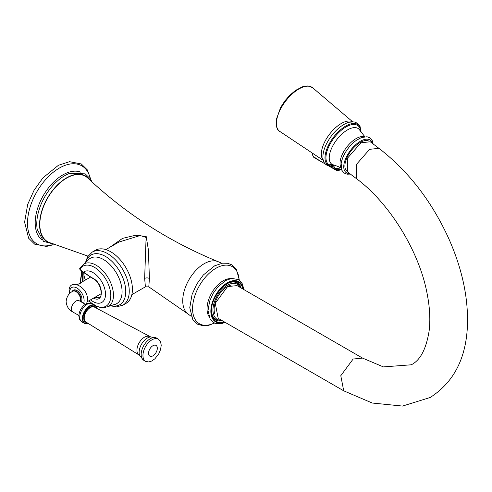 <?xml version="1.0" encoding="UTF-8"?>
<svg xmlns="http://www.w3.org/2000/svg" width="492" height="492" viewBox="0 0 492 492"><rect width="100%" height="100%" fill="white"/><g stroke="black" fill="none" stroke-linecap="round" stroke-linejoin="round"><path stroke-width="0.74" d="M109.728 247.353L122.557 238.362L135.614 235.268L146.185 236.517L148.363 249.659L149.408 278.509L148.793 286.861L187.839 313.847A30.252 17.466 -60 0 1 182.735 300.778A30.252 17.466 -60 0 1 195.158 271.184A30.252 17.466 -60 0 1 217.993 261.621C169.15 241.603 125.755 213.749 87.804 178.061A37.773 21.808 120 0 0 58.013 184.685A37.773 21.808 120 0 0 39.827 224.413A37.773 21.808 120 0 0 50.381 242.882L87.97 256.129M148.793 286.861L145.411 286.818L144.648 278.46L146.106 237.458L140.214 235.527L118.88 242.07M95.417 250.256A30.645 17.694 60 0 1 119.033 258.466A30.645 17.694 60 0 1 132.416 289.308A30.645 17.694 -120 0 1 126.069 303.343L122.902 305.169A30.645 17.694 -120 0 0 129.248 291.135A30.645 17.694 60 0 0 115.872 260.293A30.645 17.694 60 0 0 92.256 252.082L95.417 250.256M80.264 283.484L81.654 273.872L81.432 270.938M80.122 268.3L79.919 269.216L82.521 271.732M82.318 281.83L82.25 271.627M83.136 272.027L83.068 281.399M95.823 305.778A23.099 13.333 60 0 0 108.025 283.521A23.099 13.333 60 0 0 79.919 269.216A0.664 0.572 133.6 0 0 80.073 269.69L82.269 271.645A0.664 0.664 0 0 0 82.484 271.762L93.148 278.693C101.58 282.58 103 297.906 99.169 297.408L94.655 297.476M82.853 271.732L84.587 272.648A70.663 40.799 0 0 0 93.019 278.294C104.113 283.872 104.126 304.603 93.019 297.82M83.997 272.519A11.181 6.457 -120 0 0 85.442 280.028M158.424 339.148L156.647 338.115A12.823 7.405 -60 0 0 156.142 337.869A12.823 7.405 -60 0 0 146.45 341.891A12.823 7.405 -60 0 0 141.167 354.455A12.823 7.405 120 0 0 143.356 360.015A12.823 7.405 120 0 0 143.824 360.328L145.607 361.356L148.725 361.971L151.85 360.974L154.955 358.736L158.793 353.766L160.583 349.517L161.228 345.243L160.521 341.54L158.424 339.148A12.823 7.405 120 0 0 148.547 342.58A12.823 7.405 120 0 0 142.951 355.482A12.823 7.405 120 0 0 145.607 361.356M236.91 282.506A21.537 12.435 -60 0 1 238.651 284.142M217.673 320.476A21.537 12.435 -60 0 1 215.391 319.782M228.479 283.091A21.205 12.245 -60 0 1 237.15 283.011L236.332 282.537A21.205 12.245 120 0 0 234.795 281.879M213.786 318.262A21.205 12.245 120 0 0 215.127 319.265L215.945 319.738A21.205 12.245 -60 0 1 211.677 312.192M214.764 313.638A18.555 10.713 -60 0 1 227.255 286.633A18.555 10.713 -60 0 1 231.437 285.009M227.605 286.565L215.262 303.226L218.184 318.349L343.717 390.82L340.79 375.703L353.133 359.037L362.555 358.096L237.021 285.624L227.605 286.565M378.945 148.326L369.609 149.328L356.251 164.635L356.233 178.485L347.549 171.942L347.567 158.086L360.925 142.778L370.261 141.776L378.945 148.326C408.643 171.321 432.037 201.677 449.116 239.401C462.382 269.53 468.476 298.466 467.4 326.221C465.942 358.736 453.526 382.499 430.143 397.505L402.499 406.072L372.259 403.028L343.717 390.82M368.643 141.001A18.622 9.004 127 0 0 360.199 142.452A18.622 9.004 127 0 0 347.395 156.77A18.622 9.004 127 0 0 346.356 170.613M341.436 169.23L335.003 168.067L334.388 167.6L333.896 166.013A4.969 4.686 -22.9 0 0 330.083 166.032L329.234 164.906A24.329 11.759 -53 0 1 337.592 133.744A24.329 11.759 -53 0 1 360.722 131.801M333.896 166.013L332.229 164.482L337.918 166.431M334.492 167.68A1.654 0.547 -52.1 0 1 334.431 167.649A1.654 0.547 -52.1 0 1 334.388 167.6L333.299 166.862M335.144 168.166A1.654 0.523 -52.3 0 1 335.052 168.135L333.465 166.972L331.467 166.462C325.649 165.859 322.801 162.704 322.93 156.997A25.553 12.355 127 0 1 349.142 122.231L354.148 121.881L357.678 123.363L360.021 126.296L361.054 132.311M341.473 169.334L338.207 169.525L335.052 168.135A1.654 0.523 -52.3 0 1 335.003 168.067L334.597 167.52A4.969 4.871 72 0 0 331.344 166.456L330.083 166.032A25.178 12.171 -53 0 1 336.399 133.787A25.178 12.171 -53 0 1 361.005 132.237M312.125 152.95L312.143 154.236L313.828 157.44L312.58 154.925L312.549 153.233M337.137 169.143L336.134 169.549A1.956 1.021 115.2 0 0 336.546 170.435L339.062 170.386M339.646 169.635L339.068 170.386L340.476 169.568M89.919 180.047A38.105 21.999 -60 0 0 59.612 182.919A38.105 21.999 -60 0 0 39.594 224.549A38.105 21.999 120 0 0 53.161 243.718M92.041 182.003L90.387 178.83L85.165 173.842L69.538 173.399A39.391 22.743 -60 0 0 36.771 223.971A39.391 22.743 120 0 0 37.207 229.389L43.56 241.418L55.916 244.579M41.863 239.795A39.126 22.589 120 0 1 35.19 222.839A39.126 22.589 -60 0 1 51.303 184.512A39.126 22.589 -60 0 1 80.879 172.225M90.35 178.78A45 25.978 -60 0 0 55.774 170.361A45 25.978 -60 0 0 27.503 223.202A45 25.978 120 0 0 52.275 244.727M149.408 278.509A3.315 1.913 0 0 0 144.648 278.46M110.528 305.489A28.714 16.58 -120 0 0 125.755 291.578A28.714 16.58 60 0 0 108.012 258.072A28.714 16.58 60 0 0 85.793 262.642M83.837 264.026L87.644 260.698A26.254 15.154 60 0 1 108.511 263.214A26.254 15.154 60 0 1 122.078 291.688A26.254 15.154 -120 0 1 113.135 304.856L108.351 306.491A24.52 14.157 -120 0 0 113.468 295.243A24.52 14.157 60 0 0 102.742 270.545A24.52 14.157 60 0 0 83.837 264.026L79.704 268.491L80.073 269.69M81.598 273.368A0.664 0.381 0 0 0 81.463 273.601L81.463 273.601A0.664 0.381 0 0 0 81.654 273.872M92.17 303.546A23.099 13.333 60 0 1 88.947 300.766M90.553 299.843A17.724 10.234 -120 0 0 104.882 289.345A17.724 10.234 -120 0 0 83.671 271.99A0.664 0.486 122.1 0 0 83.855 272.427M84.587 272.648A0.664 0.443 129 0 0 84.704 273.035M93.019 278.294A0.664 0.375 119.1 0 0 93.148 278.693M69.784 293.478A10.191 5.879 -120 0 1 69.698 292.18A10.191 5.879 60 0 1 76.906 288.017A10.191 5.879 60 0 1 84.107 300.495A10.191 5.879 -120 0 1 83.591 303.287M81.174 301.891A7.122 4.114 -120 0 0 81.943 299.247A7.122 4.114 -120 0 0 77.773 291.11A7.122 4.114 -120 0 0 72.164 291.627M80.436 301.467A6.464 3.733 -120 0 0 81.002 299.247A6.464 3.733 -120 0 0 78.185 292.746A6.464 3.733 -120 0 0 73.203 291.012L72.736 291.282A6.464 3.733 60 0 1 77.718 293.017A6.464 3.733 60 0 1 80.534 299.517A6.464 3.733 60 0 1 80.19 301.325M72.736 291.282C68.837 293.275 66.629 296.713 66.112 301.614C66.629 306.51 68.837 309.954 72.736 311.94A6.464 3.733 -60 0 1 71.401 308.982A6.464 3.733 -60 0 1 74.218 302.482A6.464 3.733 -60 0 1 79.2 300.753L85.3 304.277M81.93 321.959L79.581 319.382L78.831 315.858L79.323 312.549L80.793 309.124L83 306.172L85.018 304.462L89.046 302.961L92.471 303.705A10.535 6.082 120 0 0 84.347 306.528A10.535 6.082 120 0 0 79.753 317.131A10.535 6.082 120 0 0 81.93 321.959L84.544 323.465A10.535 6.082 120 0 0 88.455 323.582M97.139 308.539A10.535 6.082 120 0 0 95.079 305.218A10.535 6.082 120 0 0 86.961 308.041A10.535 6.082 120 0 0 82.361 318.644A10.535 6.082 120 0 0 84.544 323.465L88.529 323.631M97.072 308.502A10.203 5.892 120 0 0 89.212 306.682A10.203 5.892 120 0 0 82.834 318.644A10.203 5.892 120 0 0 88.388 323.545M86.875 322.604A8.924 5.154 -60 0 1 83.738 318.115A8.924 5.154 -60 0 1 88.406 308.392A8.924 5.154 -60 0 1 95.497 307.666M139.039 354.996L85.915 322.008A8.592 4.957 -60 0 1 84.212 318.121A8.592 4.957 -60 0 1 87.914 309.529A8.592 4.957 -60 0 1 94.501 307.131L150.737 336.946A11.63 6.716 -60 0 0 139.125 352.303A11.63 6.716 120 0 0 139.857 355.796L139.039 354.996A10.603 6.119 120 0 1 136.942 350.206A10.603 6.119 -60 0 1 141.505 339.603A10.603 6.119 -60 0 1 149.636 336.639M148.547 353.305A6.193 3.579 120 0 0 152.932 355.839A6.193 3.579 120 0 0 157.311 348.25A6.193 3.579 120 0 0 152.926 345.716A6.193 3.579 120 0 0 148.547 353.305M214.315 322.973A32.958 19.028 -60 0 1 192.575 308.675A32.958 19.028 120 0 1 215.096 268.773A32.958 19.028 120 0 1 239.137 279.985M230.551 278.601A22.81 13.167 120 0 0 207.04 308.736A22.81 13.167 -60 0 0 208.829 316.233M243.429 289.321A23.192 13.389 120 0 0 225.896 283.693A23.192 13.389 120 0 0 210.853 311.252A23.192 13.389 -60 0 0 224.549 322.02M223.958 321.682A22.527 13.007 -60 0 1 211.32 310.981A22.527 13.007 -60 0 1 225.594 284.444A22.527 13.007 -60 0 1 242.839 288.982M222.286 320.716A21.537 12.435 -60 0 1 215.779 320.028C213.104 318.459 211.714 315.311 211.609 310.575C210.773 295.778 229.45 276.615 237.316 282.728A21.537 12.435 -60 0 1 241.172 288.017M221.418 320.218A20.209 11.667 -60 0 1 212.962 310.034A20.209 11.667 -60 0 1 224.266 287.365A20.209 11.667 -60 0 1 240.299 287.512M349.634 173.516A20.221 9.772 127 0 1 343.914 164.586A20.221 9.772 -53 0 1 357.819 142.951A20.221 9.772 -53 0 1 372.37 143.369M341.184 163.381A21.119 10.209 -53 0 1 342.297 158.959A21.119 10.209 -53 0 1 356.362 140.312L361.423 137.551L367.075 136.751L370.224 138.031L372.327 140.718L373.114 143.928M364.264 136.782A19.569 9.459 -53 0 0 349.892 143.504A19.569 9.459 -53 0 0 340.181 161.161A19.569 9.459 127 0 0 341.079 167.532M329.234 164.906A4.969 4.342 -59.4 0 1 332.229 164.482A22.183 10.719 -53 0 1 329.406 155.503A22.183 10.719 -53 0 1 343.484 132.692A22.183 10.719 -53 0 1 359.972 130.528L364.843 136.708M352.42 121.758A24.2 11.697 127 0 0 334.363 128.799A24.2 11.697 127 0 0 321.522 151.45A24.2 11.697 127 0 0 323.373 160.281M276.621 120.54A27.324 13.21 127 0 0 279.794 131.419C277.162 130.571 275.969 126.69 276.203 119.784L280.68 107.348L284.954 100.799L289.868 95.19L295.526 90.417L302.285 86.838L307.266 85.928L308.822 86.057L312.684 87.797A27.324 13.21 -53 0 0 292.143 94.003A27.324 13.21 -53 0 0 276.621 120.54M313.435 156.567A165.681 95.196 -0.2 0 0 325.409 164.039M329.548 166.284A165.681 95.196 -0.2 0 0 336.134 169.549M338.453 169.562L337.703 169.414M312.143 154.236A1.956 1.125 -1.1 0 0 312.58 154.925M53.253 244.758L46.445 246.43L34.674 244.161L28.628 238.214L24.6 222.181L27.7 204.364L34.083 190.213L43.025 177.766L58.388 165.306L69.52 161.677L81.291 163.953L87.336 169.9L90.866 179.611M105.841 249.598L118.91 242.052M122.902 305.169L116.53 306.891L109.95 305.71M92.256 252.082L87.576 256.744L85.307 263.029M79.938 283.497L81.463 273.601L81.254 270.778M108.351 306.491L103.246 307.844L101.044 307.691L96.112 306.085M91.875 303.41L88.911 300.79M77.447 284.64L90.479 277.119M87.305 301.713L101.272 293.656M69.372 293.89L69.12 291.369C68.357 277.55 87.976 286.313 87.502 299.683L86.697 303.546M78.843 315.464L72.736 311.94M92.471 303.705L95.079 305.218L97.219 308.582M139.857 355.796L143.356 360.015M156.142 337.869L150.737 336.946M78.8 300.575L79.2 300.753M131.85 294.647L145.411 286.818M191.191 316.325L187.839 313.847M221.818 263.281L217.993 261.621M239.358 280.139L236.394 269.382L231.701 264.788L227.685 263.294L222.562 263.165L214.635 265.821L203.313 274.997L196.745 284.136L192.058 294.53L189.777 307.654L192.784 319.585L197.495 324.16L203.565 325.895L208.436 325.427L214.561 323.084M225.17 322.383L221.904 323.539L216.578 323.724L213.602 322.592L210.164 319.185L208.024 310.575L209.672 301.073L213.061 293.564L217.802 286.965L225.73 280.465L231.738 278.392L238.546 279.61L241.978 282.998L244.05 289.677M215.945 319.738L222.138 320.63M241.018 287.931L237.15 283.011M356.233 178.485C388.618 202.28 418.249 249.542 426.662 291.344C429.731 306.061 430.555 319.21 429.141 330.808C426.232 349.006 420.273 360.335 411.257 364.8L383.379 366.903L362.555 358.096M342.297 158.959L341.159 163.498L341.811 170.232L343.914 172.92L347.063 174.199L350.378 174.076M337.869 166.407L341.165 168.11M323.435 160.484L279.794 131.419M352.635 121.758L312.684 87.797M313.828 157.44L336.546 170.435"/></g></svg>

